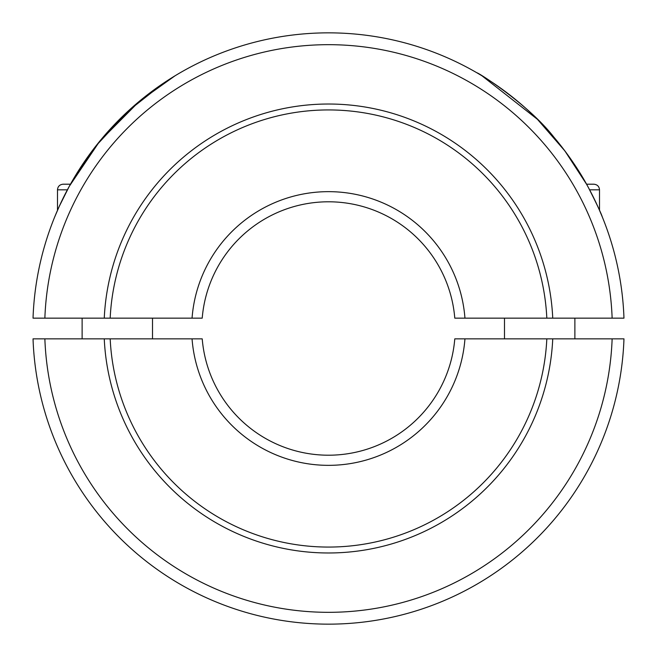 <?xml version="1.0" encoding="UTF-8"?>
<svg xmlns="http://www.w3.org/2000/svg" width="657" height="657" viewBox="0 0 657 657"><rect width="100%" height="100%" fill="white"/><g stroke="black" fill="none" stroke-linecap="round" stroke-linejoin="round"><path stroke-width="0.99" d="M202.216 318.152A126.711 126.711 0 0 1 328.5 201.789A126.711 126.711 0 0 1 454.784 318.152L546.821 318.152A218.567 218.567 0 0 0 328.5 109.933A218.567 218.567 0 0 0 110.179 318.152L202.216 318.152M192.049 318.152A136.845 136.845 0 0 1 328.5 191.655A136.845 136.845 0 0 1 464.951 318.152M44.865 318.152A283.824 283.824 0 0 1 328.5 44.676A283.824 283.824 0 0 1 612.135 318.152L623.969 318.152A295.65 295.65 0 0 0 328.5 32.85A295.65 295.65 0 0 0 33.031 318.152L104.258 318.152A224.48 224.48 0 0 1 328.5 104.02A224.48 224.48 0 0 1 552.742 318.152L612.135 318.152M589.608 189.824L599.513 189.824L599.513 210.347L602.329 217.024C601.303 213.665 596.704 203.933 588.541 187.828C579.819 171.337 568.289 154.477 553.95 137.239C528.146 104.003 477.647 72.171 477.031 72.87L481.499 75.514M482 75.818L537.451 119.344L564.848 150.88L586.537 184.198L593.879 184.198L586.537 184.198M175 75.818L139.481 101.17L99.626 141.354L69.24 186.399L59.163 206.577L54.671 217.024L57.488 210.347L57.488 189.824C57.791 186.44 59.664 184.56 63.121 184.198L70.463 184.198L96.037 145.829L128.665 110.614L163.248 83.34L175.501 75.514M547.051 318.152L552.521 318.152M104.479 318.152L109.949 318.152M192.049 338.848L202.216 338.848A126.711 126.711 0 0 0 328.5 455.211A126.711 126.711 0 0 0 454.784 338.848L546.821 338.848A218.567 218.567 0 0 1 328.5 547.067A218.567 218.567 0 0 1 110.179 338.848L192.049 338.848A136.845 136.845 0 0 0 328.5 465.345A136.845 136.845 0 0 0 464.951 338.848M328.5 624.15A295.65 295.65 0 0 0 623.969 338.848L552.742 338.848A224.48 224.48 0 0 1 328.5 552.98A224.48 224.48 0 0 1 104.258 338.848L33.031 338.848A295.65 295.65 0 0 0 328.5 624.15M44.865 338.848A283.824 283.824 0 0 0 328.5 612.324A283.824 283.824 0 0 0 612.135 338.848M552.521 338.848L547.051 338.848M109.949 338.848L104.479 338.848M152.514 318.152L152.514 338.848M82.125 338.848L82.125 318.152M70.463 184.198L63.121 184.198M504.486 318.152L504.486 338.848M574.875 338.848L574.875 318.152M67.392 189.824L57.488 189.824M599.513 189.824C599.209 186.44 597.336 184.56 593.879 184.198"/></g></svg>
